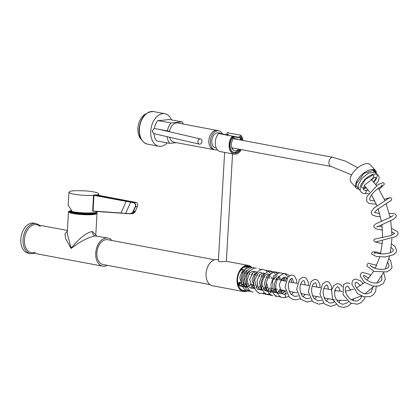 <?xml version="1.0" encoding="UTF-8"?>
<svg xmlns="http://www.w3.org/2000/svg" width="419" height="419" viewBox="0 0 419 419"><rect width="100%" height="100%" fill="white"/><g stroke="black" fill="none" stroke-linecap="round" stroke-linejoin="round"><path stroke-width="0.63" d="M95.804 212.47A14.288 2.064 -176.7 0 1 97.014 213.391A14.288 2.064 -176.7 0 1 88.477 214.785A14.288 2.064 -176.7 0 1 73.168 213.559A14.288 2.064 -176.7 0 1 68.48 211.742L67.239 233.315L71.157 248.488C78.065 239.406 85.413 232.954 92.348 231.424L96.679 235.949M95.778 234.829L97.014 213.391M68.48 211.742A14.288 2.064 -176.7 0 1 70.937 210.741M107.322 265.337A14.288 9.407 -79.4 0 1 102.686 266.159A14.288 9.407 -79.4 0 1 95.742 253.102A14.288 9.407 -79.4 0 1 107.955 238.065A14.288 9.407 -79.4 0 1 111.978 240.511M67.401 230.455L36.652 224.684A14.288 9.407 100.6 0 0 24.438 239.72A14.288 9.407 100.6 0 0 31.383 252.777L102.686 266.159M107.955 238.065L95.071 235.918C87.775 237.473 79.804 241.663 71.157 248.488L65.673 238.793L64.997 233.839L67.37 231.01M95.045 212.904A12.56 1.812 -176.7 0 1 95.139 213.543A12.56 1.812 -176.7 0 1 86.932 214.512A12.56 1.812 -176.7 0 1 74.325 213.439A12.56 1.812 -176.7 0 1 70.324 212.114A12.56 1.812 -176.7 0 1 70.492 211.49M126.177 201.314L121.054 213.072L125.7 213.397L130.602 202.141L126.177 201.314L121.054 213.072M97.784 211.532A14.953 2.158 3.3 0 1 88.509 212.983A14.953 2.158 3.3 0 1 72.351 211.605L68.182 205.399L68.936 192.269L70.01 191.415C71.282 190.676 76.488 190.509 85.633 190.912C91.489 191.373 95.542 192.075 97.805 193.007L98.8 193.992A14.953 2.158 -176.7 0 1 96.454 195.003M92.856 211.197L130.005 213.8L93.201 211.207M217.325 149.693A9.705 6.39 -79.4 0 1 215.12 149.85L213.549 149.552A9.705 6.39 -79.4 0 1 209.06 138.836A9.705 6.39 -79.4 0 1 217.126 130.477L218.702 130.775A9.705 6.39 -79.4 0 1 222.363 133.85M215.12 149.85A9.705 6.39 -79.4 0 1 210.631 139.134A9.705 6.39 -79.4 0 1 218.702 130.775M197.925 141.674A2.661 2.006 103 0 0 199.365 144.136A2.661 2.006 103 0 0 201.916 141.994A2.661 2.006 103 0 0 200.56 138.956A2.661 2.006 103 0 0 197.925 141.674M153.951 133.635A13.162 8.663 100.6 0 0 156.669 140.894L169.774 143.35A13.162 8.663 -79.4 0 1 167.113 136.678M167.265 142.879A16.551 10.894 -79.4 0 1 158.78 146.241A16.551 10.894 -79.4 0 1 151.128 127.968A16.551 10.894 -79.4 0 1 164.887 113.711A16.551 10.894 -79.4 0 1 171.57 119.918M153.867 133.619L152.081 131.095L154.25 128.45L167.354 130.906A13.162 8.663 -79.4 0 1 170.947 122.997L181.925 121.861A13.162 8.663 -79.4 0 1 183.344 124.05M181.925 121.861L168.82 119.399C166.17 119.97 162.509 120.347 157.843 120.536A13.162 8.663 100.6 0 0 154.25 128.45M141.365 139.517A14.387 9.475 -79.4 0 1 138.26 125.553A14.387 9.475 -79.4 0 1 146.221 113.664M176.357 142.669L169.774 143.35M157.843 120.536L170.947 122.997M168.962 131.65A2.661 1.749 100.6 0 0 167.982 130.859A2.661 1.749 100.6 0 0 167.354 130.906M169.444 131.76A9.805 6.453 -79.4 0 1 177.666 122.971L217.131 130.482M217.136 130.482A9.705 6.39 -79.4 0 0 209.06 138.836A9.705 6.39 -79.4 0 0 213.559 149.557L174.053 142.245A9.805 6.453 -79.4 0 1 169.643 137.264M232.613 137.102L232.702 137.359A9.008 5.929 100.6 0 0 231.335 150.463A9.008 5.929 100.6 0 0 240.213 149.421A9.171 6.039 -79.4 0 1 234.263 152.904A9.171 6.039 -79.4 0 1 229.853 146.587A9.171 6.039 -79.4 0 1 232.613 137.102L232.267 137.034M234.357 138.364L239.443 139.805M232.702 137.359L232.608 136.28L233.037 137.338L232.807 136.652M241.271 138.113A9.171 6.039 -79.4 0 1 241.931 140.271A9.008 5.929 100.6 0 0 241.26 138.165L241.365 137.458L240.941 138.081L240.653 140.035M238.673 149.127A7.081 4.661 -79.4 0 1 234.949 150.892A7.081 4.661 -79.4 0 1 231.503 146.854A7.081 4.661 -79.4 0 1 232.671 139.852L233.011 137.317M232.315 136.222L232.608 136.28M232.718 139.318L232.671 139.852M227.779 134.583L227.198 135.526M240.192 139.946L240.475 138.019L241.056 137.071M232.147 148.708A6.646 4.373 100.6 0 0 232.891 148.043M234.609 138.899A6.646 4.373 100.6 0 0 233.137 136.903M225.338 134.787A7.076 4.656 -79.4 0 1 226.297 134.881L227.417 135.18M224.275 134.352L218.55 132.849A7.642 5.033 100.6 0 0 211.789 140.842A7.642 5.033 100.6 0 0 215.733 147.86L216.251 147.917M358.674 189.089A12.963 6.175 -42.3 0 1 356.37 188.011A12.963 6.175 -42.3 0 1 357.26 180.175A12.963 6.175 -42.3 0 1 366.876 171.093A12.963 6.175 -42.3 0 1 375.529 170.549A12.963 6.175 -42.3 0 1 376.393 173.073M375.529 170.549L370.213 164.714A12.963 6.175 137.7 0 0 361.566 165.264A12.963 6.175 137.7 0 0 351.944 174.346A12.963 6.175 137.7 0 0 351.054 182.176L356.37 188.011M356.684 183.213L363.886 173.456L373.717 170.161L375.209 171.224L375.749 172.497M373.465 170.287L373.931 171.827M373.675 170.491L373.03 169.994M373.706 181.998L375.817 178.285L375.806 177.541L374.424 177.441L364.572 185.093L363.283 189.21L363.797 190.011L365.509 190.31L366.463 191.054L365.478 193.615M287.057 278.321L285.428 277.127L284.527 277.069L281.311 279.368L279.227 284.951L281.83 293.646L284.485 294.363C285.842 295.39 285.863 296.484 284.548 297.658L284.511 297.663M247.556 290.943A13.293 8.752 -79.4 0 1 245.209 291.64A13.293 8.752 -79.4 0 1 243.512 291.572A13.293 8.752 -79.4 0 1 237.364 276.891A13.293 8.752 -79.4 0 1 248.42 265.442A13.293 8.752 -79.4 0 1 251.955 267.49M254.689 273.675A13.293 8.752 -79.4 0 1 254.878 275.445M253.165 284.59A13.293 8.752 -79.4 0 1 252.673 285.59M243.512 291.572L212.533 285.758A13.293 8.752 -79.4 0 1 206.384 271.077A13.293 8.752 -79.4 0 1 217.435 259.628L218.446 259.817M241.292 149.62A10.47 6.893 -79.4 0 1 234.148 154.197L224.636 152.39L218.383 260.843C218.027 262.645 226.422 261.147 226.344 261.299L232.54 153.893M246.252 290.713A12.549 8.26 -79.4 0 1 245.251 290.901A12.549 8.26 -79.4 0 1 239.872 288.382A12.549 8.26 -79.4 0 1 243.863 267.092A12.549 8.26 -79.4 0 1 250.698 267.264M249.111 266.929A12.161 8.008 100.6 0 0 247.718 266.458A12.161 8.008 100.6 0 0 243.649 267.228M239.72 288.178A12.161 8.008 100.6 0 0 243.23 290.367A12.161 8.008 100.6 0 0 244.78 290.43M239.595 282.034A12.161 8.008 -79.4 0 1 238.05 284.564M242.203 140.323A9.37 6.17 -79.4 0 0 240.705 136.631L239.427 136.39L239.369 137.406L228.156 135.3L228.219 134.284L226.936 134.049A9.37 6.17 -79.4 0 1 227.391 134.74M240.485 149.468A9.37 6.17 -79.4 0 1 234.352 153.118A9.37 6.17 -79.4 0 1 229.884 147.032A9.37 6.17 -79.4 0 1 232.241 137.505L232.325 136.096L218.556 133.514A10.47 6.893 -79.4 0 0 215.34 144.361A10.47 6.893 -79.4 0 0 220.378 151.615L224.636 152.411M234.357 152.919A9.37 6.17 -79.4 0 1 233.723 152.951M226.936 134.049L227.019 132.64L240.789 135.222A10.47 6.893 -79.4 0 1 243.004 140.475M234.148 154.197A10.47 6.893 -79.4 0 1 229.109 146.949A10.47 6.893 -79.4 0 1 232.325 136.096M240.705 136.631L240.789 135.222M214.628 259.775L107.652 239.699A12.628 8.312 100.6 0 0 104.724 239.925A12.628 8.312 100.6 0 0 96.873 252.751A12.628 8.312 100.6 0 0 102.99 264.525L209.971 284.601M95.15 212.585A13.293 1.917 -176.7 0 1 96.019 213.344A13.293 1.917 -176.7 0 1 82.637 214.481A13.293 1.917 -176.7 0 1 69.475 211.815A13.293 1.917 -176.7 0 1 70.56 211.118M95.05 212.601A12.298 1.776 -176.7 0 1 95.055 212.684L95.024 213.276A12.298 1.776 -176.7 0 1 82.648 214.339A12.298 1.776 -176.7 0 1 70.471 211.857L70.507 211.265A12.298 1.776 -176.7 0 1 70.654 211.019L70.931 210.773M95.055 212.684A12.298 1.776 -176.7 0 1 82.679 213.748A12.298 1.776 -176.7 0 1 70.507 211.265M94.202 212.711A11.9 1.718 -176.7 0 1 81.071 213.187A11.9 1.718 -176.7 0 1 70.926 210.898L70.958 210.364M36.097 223.568L33.887 223.154A15.288 10.061 100.6 0 0 31.938 223.076A15.288 10.061 100.6 0 0 20.95 237.777A15.288 10.061 100.6 0 0 28.246 253.202L30.461 253.615A15.288 10.061 -79.4 0 1 23.165 238.191A15.288 10.061 -79.4 0 1 34.149 223.489A15.288 10.061 -79.4 0 1 36.097 223.568L39.569 225.233M95.071 235.918C93.306 235.337 92.4 233.839 92.348 231.424M133.761 202.817L135.866 202.403L95.993 194.83L93.411 195.097L133.907 202.607A2.661 1.964 84.1 0 1 135.473 206.677L133.42 211.396L135.379 211.192L137.432 206.478L135.211 206.583A2.462 1.817 -95.9 0 0 133.761 202.817L130.555 202.215M126.129 201.387L93.966 195.348L93.065 211.024L121.075 212.999M92.625 211.045L93.531 195.327A14.953 2.158 -176.7 0 1 73.362 194.076A14.953 2.158 -176.7 0 1 68.936 192.269M125.721 213.323L129.89 213.617A5.117 3.781 -95.9 0 0 133.158 211.296L135.211 206.583M137.432 206.478A2.661 1.964 -95.9 0 0 135.866 202.403L135.892 202.403C137.495 203.089 138.029 204.435 137.484 206.447L137.432 206.478M132.488 213.59A5.316 3.928 -95.9 0 0 135.379 211.192L132.488 213.59L130.529 213.795A5.316 3.928 84.1 0 1 130.021 213.8L130.529 213.795A5.316 3.928 84.1 0 0 133.42 211.396L133.158 211.296M94.113 195.139L93.411 195.097M137.437 206.352L135.416 211.103M139.427 129A16.551 10.894 100.6 0 0 147.467 144.12C141.732 142.34 138.946 137.254 139.103 128.874C140.658 117.477 145.482 111.716 153.574 111.585A16.551 10.894 100.6 0 0 139.427 129M240.941 138.081L233.079 136.631M232.802 139.517L233.121 137.343L232.734 136.29L232.315 136.212L232.917 136.662M231.77 147.834L331.172 166.49A4.651 3.064 -79.4 0 1 329.02 161.352A4.651 3.064 -79.4 0 1 332.89 157.345L232.938 138.584M342.171 291.341L336.666 290.796A4.651 3.064 100.6 0 0 334.702 291.362M240.045 282.275A4.986 3.284 100.6 0 0 240.894 282.626L240.061 282.338M241.297 272.91L242.732 272.827A4.986 3.284 100.6 0 0 241.213 273.062M40.303 226.721A14.288 9.407 100.6 0 0 34.829 224.615A14.288 9.407 100.6 0 0 24.407 241.417A14.288 9.407 100.6 0 0 35.521 252.201M72 247.346L69.936 246.812M98.8 193.992L98.716 195.427M135.892 202.403L96.087 195.076M200.56 138.956L158.874 129.319M199.365 144.136L153.715 133.582M164.887 113.711L153.574 111.585M158.78 146.241L147.467 144.12M240.265 149.426L234.263 152.904L233.231 152.71M227.088 135.499L227.763 134.578M241.276 138.05L241.978 140.281M227.397 135.175L225.668 134.347L223.751 134.489M331.172 166.49L351.641 174.88M332.89 157.345L345.633 161.189L357.768 167.773M364.357 185.46L369.678 192.064M371.553 194.929L376.922 205.598M378.106 208.746L381.379 221.19M381.898 224.469L382.652 237.657M382.505 240.951L380.578 253.788M379.734 256.962L375.235 268.349M373.648 271.224L366.986 280.112M364.624 282.406L356.606 287.926M353.589 289.267L345.46 291.195M370.946 178.876L376.513 185.617M378.336 188.262L384.878 200.497M386.088 203.493L390.12 217.372M390.728 220.63L391.975 235.122M391.933 238.594L390.34 252.678M389.544 256.281L385.239 268.998M383.532 272.57L376.76 283.055M373.994 286.245L365.164 293.709M361.361 295.945L351.232 299.674M346.874 300.402L336.745 300.234M279.426 289.519L285.596 290.676M289.267 291.367L297.218 292.86M300.889 293.546L308.845 295.039M312.511 295.73L320.467 297.223M324.138 297.909L334.954 299.941M280.725 280.295L285.763 281.243M289 281.851L297.385 283.422M300.627 284.03L309.013 285.606M312.249 286.214L320.635 287.785M323.871 288.392L331.654 289.854M334.886 290.461L336.666 290.796M274.497 288.597L275.932 288.864M275.796 279.373L277.32 279.656M342.396 286.921L340.919 284.81L337.499 283.495L333.634 285.627L331.529 290.477L332.723 299.711L338.94 306.415L343.59 307.415L347.78 306.289L351.29 303.387M353.065 300.543L353.673 299.051M349.881 283.543L346.759 282.783L343.543 284.611L343.067 294.677L350.541 303.037L357.192 304.199L360.843 302.822L364.3 298.993L365.127 297.024M365.74 293.798L365.766 293.305M363.121 283.684L360.56 280.761L355.228 279.002L353.756 279.604L352.541 280.887L351.819 284.113L357.533 293.646L363.828 296.772L370.255 296.6L373.355 294.756L375.628 291.336L376.236 286.355M370.789 275.566L369.087 274.157L362.477 272.408L361.12 273.267L360.502 274.204L360.251 276.152L364.54 282.338L372.968 286.093L378.907 286.015L383.453 283.427L385.312 279.044L383.72 272.554M376.702 265.295L368.364 263.258L367.144 264.42L367.002 266.18L374.287 271.444L386.905 271.9L390.749 269.548L392.069 267.217L390.618 260.77L388.905 258.727M380.677 253.359L377.069 252.118L372.915 251.788L371.616 253.018L371.653 254.176L376.576 256.559L385.449 256.941L393.64 254.7L396.233 252.07L396.636 250.541L395.086 246.592L391.608 243.868M340.003 291.242L338.772 287.334L337.819 286.821C337.662 286.397 336.928 286.968 335.619 288.539C334.488 290.582 334.294 293.242 335.043 296.516C337.3 303.33 342.155 304.55 343.748 304.079L346.654 303.126L348.393 301.706M350.761 290.205L347.885 286.229L346.927 286.114L345.738 287.34C344.633 290.21 345.644 293.646 348.765 297.663C353.432 302.089 357.276 301.088 358.177 300.491L360.455 298.81L361.937 296.181M360.487 285.643L356.847 282.354L355.616 282.364L355.108 283.977C354.893 287.444 361.026 294.007 366.546 293.855L370.967 292.436L372.999 287.272M368.751 278.143L364.399 275.519L363.545 275.534C363.875 275.273 362.246 275.451 366.044 279.379C369.595 282.238 373.497 283.417 377.749 282.914L381.295 280.809L381.939 279.295L381.662 275.953M375.283 268.265L371.176 266.358M370.118 265.903L370.192 265.363L372.056 266.94C374.864 268.589 378.357 269.407 382.531 269.396C388.156 268.83 388.743 266.798 388.806 266.494L388.994 265.541L387.785 262.409M374.801 253.961L374.408 252.557L378.671 253.61C382.966 254.15 386.973 253.794 390.686 252.547C392.881 251.295 393.755 250.572 393.315 250.384L393.106 249.425L391.205 247.472M382.285 243.607L375.434 242.062L374.13 241.229L373.884 240.181L374.408 239.144L390.686 235.63L394.74 233.341M376.121 241.847L396.096 236.515L397.909 234.273L398.05 233.074L397.526 231.644L391.692 228.517M382.186 226.773L378.32 226.14M394.714 233.357L391.901 231.953M382.479 230.104L375.665 228.779L373.8 226.779L374.109 225.359L375.544 224.003L390.759 217.052L393.221 215.518M377.095 226.375L376.943 227.03L393.284 219.336L396.138 216.99L396.348 215.492L395.499 214.292L393.813 213.659L389.214 213.407M379.598 213.454L374.539 212.58L376.728 209.888L391.425 200.219L391.744 199.282L390.765 197.784L389.963 197.653L384.333 199.25M391.482 216.67L389.969 216.639M380.452 216.738L376.691 216.497L372.318 214.963L371.318 213.376L371.302 211.883L373.669 208.301L389 198.124M374.905 201.047L370.014 200.24L369.715 199.863L369.888 197.82C371.59 194.379 374.439 191.164 378.446 188.178L382.505 185.743L381.264 185.098M376.341 204.205L369.191 203.576L366.693 201.251L366.861 196.574L378.1 184.496L383.144 182.611L384.103 183.37L384.343 184.266L379.101 189.446M368.589 193.489L365.53 193.62M365.509 190.31L368.343 190.216M340.27 300.585L338.782 302.439M336.242 304.608L330.565 306.399L324.212 303.817L319.948 293.981L322.415 284.15L325.689 281.715L327.585 281.652L329.219 282.401L331.398 286.004L331.707 289.634M328.428 298.716L326.233 301.172M323.489 303.078L318.922 304.215L312.564 301.617L308.316 291.629L310.935 281.783L314.119 279.52L315.999 279.478L317.639 280.253L319.833 284.072L320.069 287.68M316.806 296.537L314.606 298.993M311.867 300.9L307.279 302.036L300.921 299.417L296.683 289.335L299.402 279.489L302.528 277.331L304.398 277.305L306.048 278.096L308.248 282.071L308.447 285.496M305.179 294.353L302.984 296.809M300.245 298.716L296.479 299.821L293.153 299.485L289.262 297.202L285.051 286.999L287.9 277.158L290.954 275.136L292.703 275.105L294.332 275.843L296.678 280.175L296.82 283.317M293.557 292.169L291.357 294.63M288.618 296.537L284.532 297.663M334.043 302.089L332.188 302.864L329.528 302.979L325.689 300.575C322.504 294.746 322.394 289.796 325.369 285.716L326.904 284.904L327.6 285.423L328.454 289.251M293.578 282.71L292.446 278.572L292.027 278.357L290.498 279.169C287.523 283.249 287.628 288.204 290.817 294.028L294.657 296.437L298.37 295.95M305.205 284.889L304.351 281.06L303.655 280.541L302.12 281.353C299.145 285.433 299.255 290.383 302.439 296.212L306.279 298.616L309.997 298.129M316.827 287.073L315.978 283.239L315.277 282.72L313.747 283.532C310.772 287.612 310.877 292.567 314.067 298.391L317.901 300.8L321.619 300.313M284.281 294.348L286.748 293.766M289.487 291.881L289.88 291.483M301.109 294.065L301.502 293.661M312.731 296.243L313.129 295.845M324.358 298.428L324.751 298.024M241.009 270.936L240.653 270.171L242.638 269.208L244.246 269.579M238.301 285.386L241.522 282.919M243.601 271.748L241.59 269.003M238.469 285.852L240.585 285.905L243.984 283.38M237.578 281.809L239.946 285.789L241.391 286.439L242.926 286.397L246.451 283.841M245.209 269.663L241.857 272.02L239.794 277.677L242.549 286.345L243.863 286.905L245.403 286.858L247.032 286.114M251.379 274.791L251.327 274.461M247.671 270.124L244.837 271.826L242.255 278.132L243.334 284.889L246.33 287.366L251.704 284.318M253.841 275.252L253.788 274.922M250.138 270.585L247.021 272.628L244.649 279.358L246.194 285.978L247.524 287.303M251.463 287.34L253.841 285.229M255.171 272.512L253.233 271.077L249.734 272.79L247.105 279.992L249.027 286.915L251.29 288.298L254.736 287.277M257.156 272.376L255.899 271.591L254.93 271.528L253.113 272.366L249.661 279.426L252.4 288.193L254.951 288.77M257.528 271.973L254.207 274.293L252.118 279.913L254.914 288.691M260.429 287.534L261.231 286.617M262.074 273.293L260.765 272.497L259.853 272.45L257.795 273.497L254.6 280.232L257.235 289.058L258.664 289.681L260.22 289.623L261.817 288.89M263.886 273.235L263.116 272.937L259.408 274.854L256.988 281.421L258.366 288.073L261.142 290.147L262.341 290.158M264.31 289.33L266.489 287.094M268.621 278.022L268.574 277.697M264.918 273.361L261.985 275.178L259.408 282.626L261.587 289.482L262.304 290.079M266.243 290.116L266.741 289.812M271.088 278.488L271.035 278.158M270.543 276.399L268.013 273.853L264.483 275.597L261.88 282.93L263.928 289.822L266.055 291.069L267.27 291.079M270.187 289.477L271.088 288.466M273.549 278.949L273.497 278.625M269.846 274.283L266.982 276.021L264.352 283.223L266.269 290.147L268.532 291.535L271.669 290.739M276.016 279.41L275.964 279.085M266.819 283.595L268.72 290.597L270.993 291.996L272.198 292.006M273.633 291.504L276.341 288.942M278.478 279.876L278.426 279.546M271.664 291.545L273.455 292.457L276.598 291.661M280.94 280.337L279.326 276.535M277.31 275.665L276.807 275.744L272.591 280.505L273.193 290.917L275.948 292.923L280.327 291.037L281.269 289.864M283.406 280.798L282.537 278.027M279.703 276.131L276.854 277.849L274.351 283.668L275.016 290.178L278.378 293.379L283.731 290.33M285.831 281.023L284.475 277.703M279.363 293.185L280.845 293.845L285.784 291.346M289.33 275.854L288.193 274.822L285.878 273.822C285.035 273.523 281.835 273.314 278.572 277.488C275.66 282.05 275.058 286.926 276.765 292.116C278.907 295.898 280.882 297.715 282.694 297.574L284.548 297.658M290.99 278.714L291.734 282.364M289.691 291.446L289.466 291.839M281.484 297.223L280.232 297.108M283.412 273.361L285.727 274.361L287.994 277.048M289.215 281.275L289.272 281.898M286.214 292.572L284.658 294.321M280.321 296.636L277.766 296.647L274.586 295.128L271.549 290.377L270.957 284.051L273.733 276.446L278.609 272.947L280.95 272.9L283.307 273.926M285.868 277.289L286.512 279.316M284.763 290.519L282.244 293.819M276.556 296.301L275.304 296.186M278.483 272.439L279.693 272.806M283.605 277.341L284.344 280.976M282.301 290.058L280.667 292.425M272.842 295.725L269.606 294.159L266.62 289.445L266.023 283.192L268.993 275.273L273.539 272.057L276.021 271.973L278.378 273.005M281.683 278.892L281.877 280.51M279.834 289.597L278.2 291.964M271.632 295.374L270.375 295.259M273.56 271.512L275.875 272.512L277.006 273.534M278.677 276.414L278.892 277.064M279.222 278.431L279.415 280.049M277.373 289.136L277.106 289.597M276.32 290.77L274.848 292.431M270.464 294.787L267.914 294.798L264.682 293.237L261.707 288.565L261.084 282.354L263.797 274.707L268.726 271.103L271.093 271.051L273.408 272.046L275.55 274.497M276.755 277.965L276.954 279.588M274.906 288.67L268.961 294.075L265.447 294.337M268.631 270.585L270.946 271.585L272.078 272.612M273.748 275.493L273.963 276.137M274.293 277.504L274.487 279.127M272.444 288.209L272.177 288.67M271.392 289.848L269.925 291.509M265.536 293.86L262.985 293.871M266.165 270.124L268.479 271.124L270.622 273.576M271.826 277.043L272.025 278.661M269.983 287.748L267.458 291.043M264.42 293.007L260.524 293.41C258.753 293.651 252.5 289.791 253.841 279.813C255.113 270.941 262.582 268.516 263.703 269.663L266.018 270.664L267.149 271.685M268.82 274.565L269.04 275.21M269.365 276.582L269.558 278.2M267.516 287.287L267.249 287.748M266.463 288.921L264.997 290.582M259.314 293.064L258.057 292.949M261.241 269.202L262.446 269.569M266.903 276.116L267.097 277.739M265.054 286.821L263.42 289.189M258.774 268.736L261.131 269.768M263.897 273.638L264.111 274.288M264.436 275.655L264.635 277.278M262.587 286.36L262.325 286.821M261.54 288L260.068 289.655M261.975 275.194L262.168 276.812M260.126 285.899L258.492 288.267M250.667 291.561L247.404 289.974C245.005 287.753 243.79 284.658 243.764 280.688C243.816 277.174 244.743 274.105 246.545 271.481C249.808 267.301 253.003 267.516 253.846 267.814L255.056 268.181M259.508 274.728L259.707 276.351M257.659 285.433L256.03 287.801M249.457 291.215L248.205 291.1C245.434 290.964 241.192 287.209 241.318 279.489C241.501 276.131 242.481 273.235 244.24 270.8C247.472 266.84 250.557 267.065 251.384 267.353L252.589 267.72M256.501 272.256L256.721 272.9M257.046 274.267L257.24 275.891M255.197 284.972L254.93 285.433M254.144 286.612L253.563 287.34M246.995 290.749L245.738 290.639M248.923 266.887L250.127 267.259M254.584 273.806L254.778 275.424M252.736 284.511L252.468 284.972M246.456 266.426L248.813 267.453M252.118 273.345L252.311 274.964M250.269 284.051L250.007 284.511M245.544 266.5L247.44 267.987M249.111 270.868L249.326 271.512M249.656 272.879L249.85 274.503M247.807 283.584L247.54 284.051M246.754 285.224L246.173 285.952M244.335 266.887L245.984 268.951M246.65 270.407L246.864 271.051M247.189 272.418L247.388 274.042M245.34 283.124L245.078 283.584M244.293 284.763L242.821 286.423M244.183 269.941L244.403 270.59M244.727 271.957L244.895 273.235M241.826 284.302L240.359 285.957M242.266 271.496L242.433 272.79M240.281 282.437L238.228 285.171M256.313 268.275C254.946 267.401 252.599 268.5 249.279 271.575C243.994 276.393 246.241 292.268 253.128 292.022M371.763 179.761L373.868 176.184L373.895 175.268L372.428 175.184L365.347 179.494L361.346 186.256L361.628 187.529L362.131 187.864L363.488 188.031L366.117 187.429M375.801 184.648L378.488 180.715L379.185 177.86C378.965 175.875 378.148 174.692 376.744 174.309C374.743 173.754 372.47 174.199 369.919 175.64C364.897 178.588 361.639 182.401 360.136 187.073L360.256 190.671C360.932 192.269 362.157 193.222 363.933 193.531L365.598 193.615M368.28 190.126L367.955 190.268M360.24 190.635L358.36 188.45L358.193 184.936L361.843 178.374L368.296 173.215L374.858 172.047L376.466 173.167L377.273 175.592L376.576 178.442L373.958 182.302M366.447 187.822L363.252 188.88M375.356 173.319L374.523 170.858L373.748 170.172M356.799 181.003L356.391 186.031L358.329 188.361M373.444 171.052L373.366 170.208M248.42 265.442L226.344 261.299M34.3 253.322L30.461 253.615"/></g></svg>
